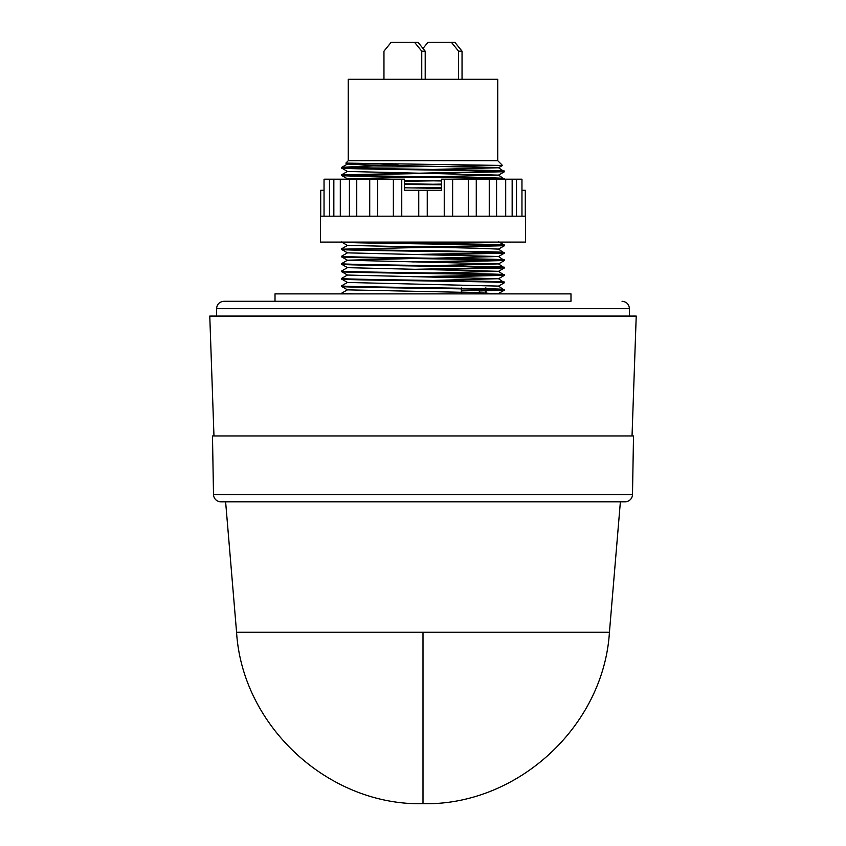 <?xml version="1.0" encoding="UTF-8"?>
<svg xmlns="http://www.w3.org/2000/svg" width="846" height="846" viewBox="0 0 846 846"><rect width="100%" height="100%" fill="white"/><g stroke="black" fill="none" stroke-linecap="round" stroke-linejoin="round"><path stroke-width="1.27" d="M625.088 501.805L620.382 501.805L609.427 632.279L236.573 632.279L225.618 501.805L220.912 501.805A7.403 7.403 0 0 1 213.509 494.529L212.483 435.944L633.517 435.944L632.491 494.529A7.403 7.403 0 0 1 625.088 501.805L220.912 501.805M539.547 301.282L223.957 301.282C219.474 301.726 216.999 304.19 216.555 308.684L216.555 316.076M620.382 501.805L225.618 501.805M632.036 435.944L636.224 316.076L209.776 316.076L213.964 435.944M629.445 316.076L629.445 308.684L216.555 308.684M570.987 301.282L275.013 301.282L275.013 293.879L570.987 293.879L570.987 301.282M525.482 216.185L320.518 216.185L320.518 242.083L525.482 242.083L525.482 216.185M521.961 190.287L525.292 190.287L525.292 216.185M516.515 216.185L516.515 179.193L521.961 179.193L521.961 216.185M516.515 179.193L512.158 179.193L512.158 216.185M512.158 179.193L496.581 179.193L496.581 216.185M496.581 179.193L476.277 179.193L476.277 216.185M476.277 179.193L452.631 179.193L452.631 216.185M452.631 179.193L441.496 179.193L441.496 190.287L418.749 190.287L418.749 216.185M441.496 190.287L427.251 190.287L427.251 216.185M497.734 160.687L348.266 160.687L348.266 79.302L497.734 79.302L497.734 160.687L502.482 165.446L345.866 163.109L348.266 160.687M451.542 166.345L502.482 165.456L498.484 167.762L433.311 169.433M399.079 164.039L341.837 167.349L423 166.609M504.396 252.531C509.419 251.294 336.581 250.067 341.604 248.83L347.516 245.403L476.393 248.206L498.484 249.105L504.396 253.134C509.419 251.897 336.581 250.67 341.604 249.433L347.516 252.859L498.484 256.497L504.396 260.536C509.419 259.299 336.581 258.062 341.604 256.835L347.516 260.261L498.484 263.899L504.396 267.928C509.419 266.702 336.581 265.464 341.604 264.227L347.516 267.664L498.484 271.302L504.396 275.331C509.419 274.093 336.581 272.867 341.604 271.629L347.516 275.056L498.484 278.704L504.396 282.733C509.419 281.496 336.581 280.259 341.604 279.032L347.516 282.458L498.484 286.096L504.396 290.125C509.419 288.898 336.581 287.661 341.604 286.434L347.516 289.861L476.393 292.6L499.14 293.879M504.396 289.522C509.419 288.296 336.581 287.058 341.604 285.821L347.516 282.395M341.604 286.434L341.604 285.821M504.396 282.13C509.419 280.893 336.581 279.656 341.604 278.429L347.516 275.003M341.604 279.032L341.604 278.429M504.396 274.728C509.419 273.491 336.581 272.264 341.604 271.027L347.516 267.6M341.604 271.629L341.604 271.027M504.396 267.325C509.419 266.099 336.581 264.861 341.604 263.624L347.516 260.198L412.689 258.538M341.604 264.227L341.604 263.624M504.396 259.934C509.419 258.696 336.581 257.459 341.604 256.232L347.516 252.806M341.604 256.835L341.604 256.232M341.604 249.433L341.604 248.83M341.689 242.083C341.319 243.31 509.504 244.515 504.396 245.731L504.375 245.107C509.017 244.113 391 243.088 353.702 242.083L349.705 242.083M504.396 282.733L498.484 286.16M504.396 275.331L433.311 277.033M412.689 276.727L501.667 275.024M504.396 267.928L433.311 269.641M412.689 269.324L501.667 267.632M504.396 260.536L433.311 262.239M412.689 261.922L501.667 260.23M504.396 253.134L433.311 254.836M412.689 254.519L501.667 252.827M504.396 245.731L344.333 249.126M412.689 247.127L501.667 245.435M353.702 293.879L341.604 293.224L341.625 293.858M341.604 293.224L347.516 289.797M461.334 287.957L461.334 293.879M412.689 177.142L347.516 178.866L341.625 175.46C336.581 176.677 509.419 177.903 504.396 179.141L498.484 175.111L433.311 176.835M504.396 178.538C509.419 177.3 336.581 176.063 341.604 174.836L501.667 171.442M341.604 175.439L341.604 174.836M345.866 163.109L347.516 164.071L369.607 164.959L498.484 167.709L504.396 171.738C509.419 170.511 336.581 169.274 341.604 168.037L347.516 171.463L498.484 175.111M504.396 171.135C509.419 169.898 336.581 168.671 341.604 167.434L341.604 168.037M504.396 171.738L344.333 175.133M354.982 167.349L344.333 167.741M412.689 187.928L441.496 187.516M441.496 188.119L433.311 188.246M441.496 184.354L404.504 183.815M404.504 184.417L441.496 184.84M404.504 180.653L412.689 180.526M441.496 180.727L404.504 181.256M479.333 292.663L479.333 290.961L504.396 290.125L498.484 293.551L495.1 293.879M479.217 291.077L479.217 290.474L461.334 290.918M505.697 179.193L505.697 216.185M489.252 179.193L489.252 216.185M468.293 179.193L468.293 216.185M444.245 179.193L444.245 216.185M418.749 190.287L404.504 190.287L404.504 179.193L401.755 179.193L401.755 216.185M401.755 179.193L377.707 179.193L377.707 216.185M377.707 179.193L356.748 179.193L356.748 216.185M356.748 179.193L340.304 179.193L340.304 216.185M340.304 179.193L329.485 179.193L329.485 216.185M329.485 179.193L324.039 179.193L324.039 216.185M324.039 179.193L324.039 190.287L320.708 190.287L320.708 216.185M458.574 79.302L458.574 51.183L451.373 42.3L427.981 42.3L423 48.444M462.043 79.302L462.043 51.183L454.841 42.3L451.373 42.3M433.533 79.291L425.21 79.291L425.21 51.183L418.019 42.3L391.159 42.3L383.957 51.183L383.957 79.302M421.752 79.302L421.752 51.183L414.551 42.3M458.574 51.183L462.043 51.183M421.752 51.183L425.21 51.183M347.516 178.866L350.9 179.193M404.504 180.399L441.496 180.97M441.496 184.1L433.311 184.227M404.504 187.801L441.496 188.372M495.1 242.083L433.311 243.426M498.484 249.105L504.375 245.763M498.484 256.497L433.311 258.22M498.484 263.899L433.311 265.623M498.484 271.302L433.311 273.025M498.484 278.704L433.311 280.417M423 632.279L423 803.7C328.724 805.836 242.337 726.397 236.573 632.279M632.491 494.529L213.509 494.529M485.287 293.879L485.287 289.3M485.287 288.698L485.287 287.957M609.427 632.279C603.663 726.397 517.276 805.836 423 803.7M629.445 308.684C629.001 304.19 626.526 301.726 622.043 301.282M485.985 293.879L485.985 289.321M485.985 288.719L485.985 287.957M393.369 179.193L393.369 216.185M369.723 179.193L369.723 216.185M349.419 179.193L349.419 216.185M333.842 179.193L333.842 216.185M346.86 179.193L347.463 178.834M341.625 174.805L347.516 171.41M341.625 167.413L347.516 164.008M498.484 241.702L504.375 245.107M341.424 241.945L347.516 245.456M504.375 253.155L498.484 256.56M504.375 260.557L498.484 263.963M504.375 267.96L498.484 271.355M504.375 275.362L498.484 278.757M498.484 175.164L504.375 171.77"/></g></svg>
